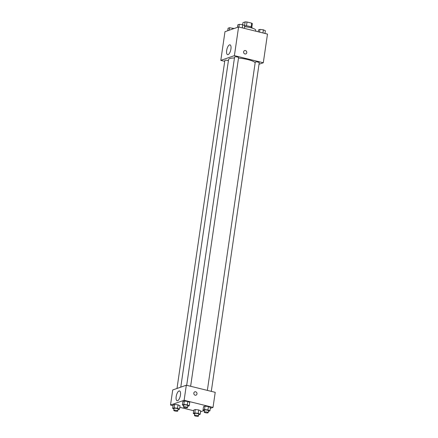<?xml version="1.0" encoding="UTF-8"?>
<svg xmlns="http://www.w3.org/2000/svg" width="438" height="438" viewBox="0 0 438 438"><rect width="100%" height="100%" fill="white"/><g stroke="black" fill="none" stroke-linecap="round" stroke-linejoin="round"><path stroke-width="0.66" d="M242.647 24.725L242.948 22.661L245.127 21.9A4.791 1.079 -171.7 0 1 247.032 22.004L251.669 23.148A4.791 1.079 -171.7 0 1 252.354 23.679L251.817 27.353M244.694 25.722A5.042 1.133 8.3 0 1 249.704 26.45A5.042 1.133 8.3 0 1 252.069 27.786L252.031 28.054M244.585 25.607L245.127 21.9M251.111 26.942L251.669 23.148M246.474 25.837L247.032 22.004M255.655 31.164L255.776 30.315A9.072 2.042 -171.7 0 0 244.552 26.696M224.721 61.353L220.796 60.384L224.979 31.706L238.584 26.959L267.487 34.082L263.298 62.76L259.011 64.255M243.605 51.865A1.763 1.577 -109.2 0 1 246.676 51.733A1.763 1.577 -109.2 0 1 244.18 53.535A1.763 1.577 -109.2 0 1 243.605 51.865M220.796 60.384L234.401 55.642L238.584 26.959M234.401 55.642L263.298 62.76M245.767 53.923A1.763 1.577 70.8 0 0 244.601 50.589M229.512 44.873A5.059 1.949 103.8 0 1 230.01 44.84A5.059 1.949 103.8 0 1 230.695 50.217A5.059 1.949 103.8 0 1 227.59 54.662A5.059 1.949 103.8 0 1 226.774 49.888A5.059 1.949 103.8 0 1 229.512 44.873M228.406 60.652A2.015 0.454 -171.7 0 0 227.7 60.428A2.015 0.454 -171.7 0 0 224.853 60.433L177.001 388.462M211.291 391.364L259.241 62.711A2.015 0.454 -171.7 0 0 257.309 61.972A2.015 0.454 -171.7 0 0 255.25 62.13L207.36 390.395M190.629 386.278L238.573 57.624A2.015 0.454 -171.7 0 0 236.646 56.885A2.015 0.454 -171.7 0 0 234.582 57.039L186.692 385.309M255.168 62.667A13.633 3.066 -171.7 0 0 238.507 58.095M234.45 57.964A13.633 3.066 -171.7 0 0 228.559 59.606L180.774 387.148M173.026 405.648L170.513 405.03L172.714 389.957L186.32 385.216L215.222 392.333L213.021 407.4L210.284 408.358M200.555 411.753L204.042 410.532M178.047 404.854L174.598 404.444L173.125 404.958L174.598 404.444L178.047 404.854L180.018 405.78L178.047 404.854L177.549 408.254L179.52 409.18L177.981 409.683M187.776 401.46L184.327 401.049L182.854 401.564L184.327 401.049L187.776 401.46L189.747 402.385L187.776 401.46L187.278 404.865L189.249 405.791L187.71 406.294M208.439 406.552L204.995 406.141L203.522 406.656L204.995 406.141L208.439 406.552L210.41 407.477L208.439 406.552L207.941 409.952L209.917 410.877L208.373 411.381M193.689 410.735L179.794 407.313M170.513 405.03L184.119 400.283L213.021 407.4M195.266 409.53L193.793 410.045L195.266 409.53L198.71 409.941L195.266 409.53L194.768 412.935L198.211 413.346L200.188 414.271L198.644 414.775M200.686 410.866L198.71 409.941L200.686 410.866L200.188 414.271M176.18 396.593A5.059 1.949 103.8 0 1 179.52 390.942A5.059 1.949 103.8 0 1 180.204 396.319A5.059 1.949 103.8 0 1 177.1 400.759A5.059 1.949 103.8 0 1 176.18 396.593M184.119 400.283L186.32 385.216M195.983 395.164A1.763 1.577 70.8 0 0 195.649 391.796A1.763 1.577 -109.2 0 1 195.983 395.164A1.763 1.577 -109.2 0 1 194.822 391.829A1.763 1.577 -109.2 0 1 195.649 391.796A1.763 1.577 70.8 0 0 194.822 391.829M174.006 409.004L172.632 408.358L174.105 407.844L177.549 408.254M177.79 411.003L178.069 409.059A2.015 0.454 -171.7 0 0 176.142 408.32A2.015 0.454 -171.7 0 0 174.083 408.479L173.798 410.422A2.015 0.454 -171.7 0 0 174.943 411.008A2.015 0.454 -171.7 0 0 177.79 411.003A2.015 0.454 -171.7 0 0 175.857 410.264A2.015 0.454 -171.7 0 0 173.798 410.422M179.52 409.18L180.018 405.78M172.632 408.358L173.125 404.958M174.105 407.844L174.598 404.444M183.73 405.61L182.356 404.969L183.829 404.455L187.278 404.865M187.513 407.614L187.798 405.67A2.015 0.454 -171.7 0 0 185.871 404.931A2.015 0.454 -171.7 0 0 183.807 405.084L183.527 407.028A2.015 0.454 -171.7 0 0 184.672 407.619A2.015 0.454 -171.7 0 0 187.513 407.614A2.015 0.454 -171.7 0 0 185.586 406.875A2.015 0.454 -171.7 0 0 183.527 407.028M189.249 405.791L189.747 402.385M182.356 404.969L182.854 401.564M183.829 404.455L184.327 401.049M194.669 414.091L193.295 413.45L194.768 412.935M198.452 416.095L198.737 414.151A2.015 0.454 -171.7 0 0 196.804 413.412A2.015 0.454 -171.7 0 0 194.746 413.571L194.461 415.514A2.015 0.454 -171.7 0 0 195.605 416.1A2.015 0.454 -171.7 0 0 198.452 416.095A2.015 0.454 -171.7 0 0 196.525 415.355A2.015 0.454 -171.7 0 0 194.461 415.514M198.211 413.346L198.71 409.941M193.295 413.45L193.793 410.045M204.398 410.702L203.024 410.056L204.497 409.541L207.941 409.952M208.181 412.7L208.466 410.756A2.015 0.454 -171.7 0 0 206.533 410.017A2.015 0.454 -171.7 0 0 204.475 410.176L204.19 412.12A2.015 0.454 -171.7 0 0 205.334 412.705A2.015 0.454 -171.7 0 0 208.181 412.7A2.015 0.454 -171.7 0 0 206.249 411.961A2.015 0.454 -171.7 0 0 204.19 412.12M209.917 410.877L210.41 407.477M203.024 410.056L203.522 406.656M204.497 409.541L204.995 406.141M227.716 30.748L228.083 28.229L229.556 27.714L233.958 28.574M232.885 28.946L233.005 28.125M229.189 30.238L229.556 27.714M237.445 27.359L237.812 24.84L239.285 24.325L242.734 24.736L244.705 25.661L244.311 28.371M242.274 27.868L242.734 24.736M238.891 27.036L239.285 24.325M258.206 31.793L258.48 29.926L259.953 29.412L263.397 29.822L265.368 30.748L264.974 33.463M262.937 32.959L263.397 29.822M259.553 32.127L259.953 29.412"/></g></svg>
